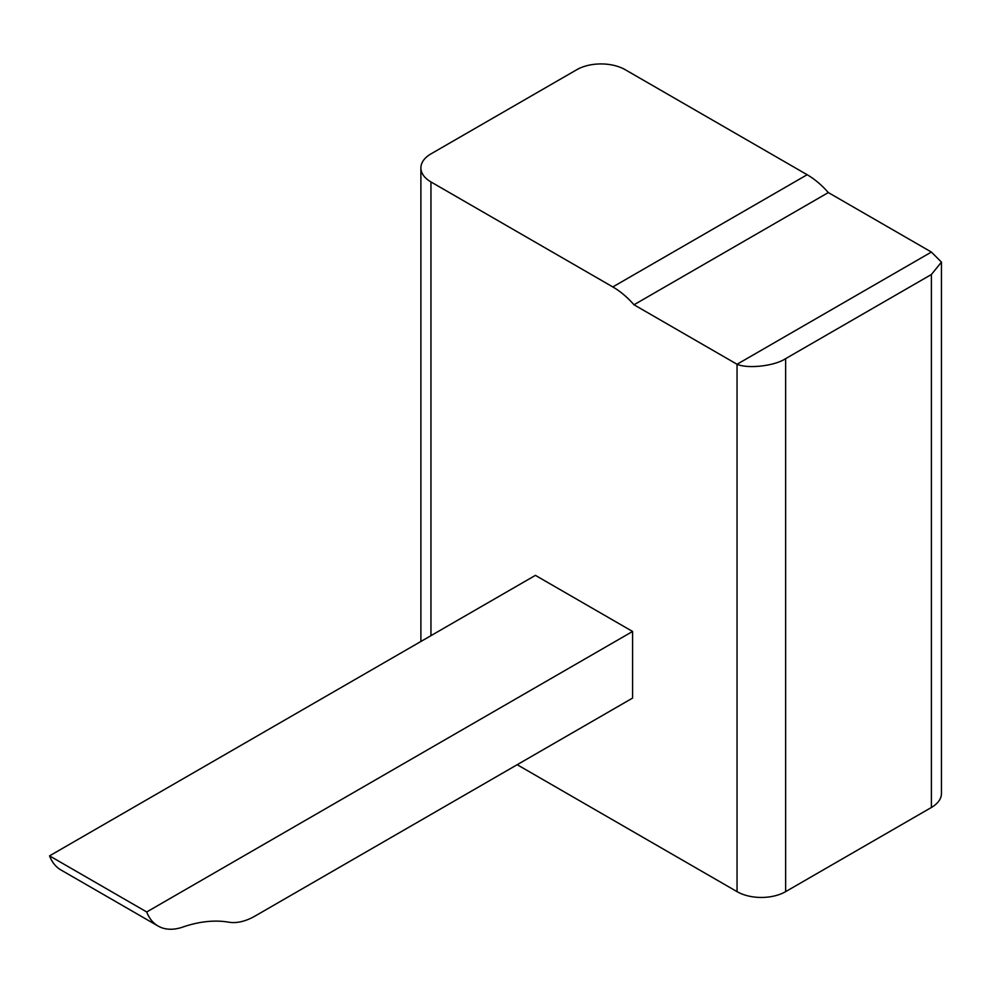 <?xml version="1.0" encoding="UTF-8"?>
<svg xmlns="http://www.w3.org/2000/svg" width="991" height="991" viewBox="0 0 991 991"><rect width="100%" height="100%" fill="white"/><g stroke="black" fill="none" stroke-linecap="round" stroke-linejoin="round"><path stroke-width="1.49" d="M633.992 304.77L828.327 192.564L931.391 252.061L737.044 364.267C747.982 369.061 774.702 365.976 785.628 358.655L785.628 891.64A34.351 19.832 180 0 1 737.044 891.64L737.044 364.267L633.992 304.77A68.713 39.665 -120 0 0 612.81 286.932L807.157 174.726L625.296 69.742A34.351 19.832 0 0 0 576.712 69.742L430.949 153.89A34.351 19.832 0 0 0 420.89 167.913A34.351 19.832 0 0 0 430.949 181.935L612.81 286.932M931.391 274.507L941.45 262.12L941.45 793.457A34.351 19.832 180 0 1 931.391 807.479L931.391 274.507L785.628 358.655M931.391 807.479L785.628 891.64M517.191 764.705L737.044 891.64M807.157 174.726A68.713 39.665 60 0 1 828.327 192.564M632.58 631.465L632.58 698.085L255.22 915.957A68.713 39.665 120 0 1 228.785 922.187A187.906 108.49 120 0 0 182.802 927.068A68.713 39.665 120 0 1 158.064 926.028L60.897 869.937A68.713 39.665 -60 0 1 49.55 855.865L535.413 575.362L632.58 631.465L146.718 911.968A68.713 39.665 120 0 0 158.064 926.028M49.55 855.865L146.718 911.968M941.45 262.12L931.391 252.061M430.949 181.935L430.949 635.665M420.89 167.913L420.89 641.474"/></g></svg>
